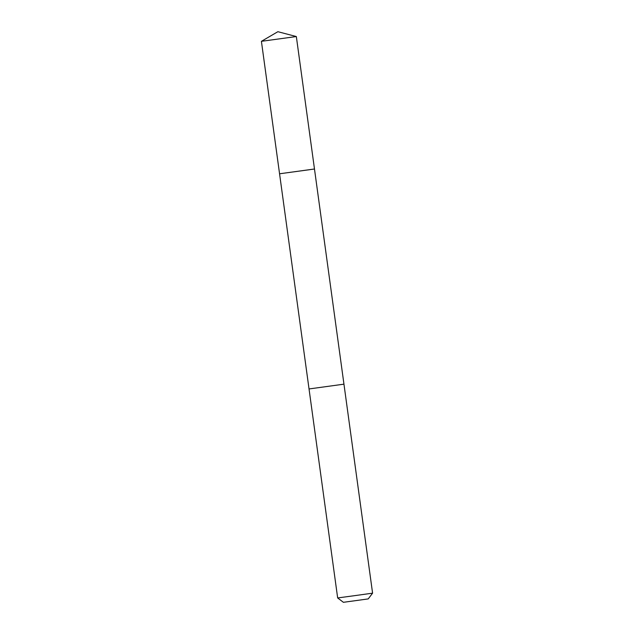 <?xml version="1.0" encoding="UTF-8"?>
<svg xmlns="http://www.w3.org/2000/svg" width="634" height="634" viewBox="0 0 634 634"><rect width="100%" height="100%" fill="white"/><g stroke="black" fill="none" stroke-linecap="round" stroke-linejoin="round"><path stroke-width="0.95" d="M310.414 169.579L279.562 173.779L314.48 169.001L296.34 36.542L261.414 41.321L279.562 173.779L310.414 169.579M314.48 169.001L372.586 593.162L355.127 595.588L337.66 597.949L309.035 388.951L343.953 384.164L309.035 388.951L279.562 173.779M337.66 597.949L343.39 602.3L355.817 600.62L368.235 598.9L372.586 593.162M296.34 36.542L277.882 31.7L261.414 41.321"/></g></svg>
